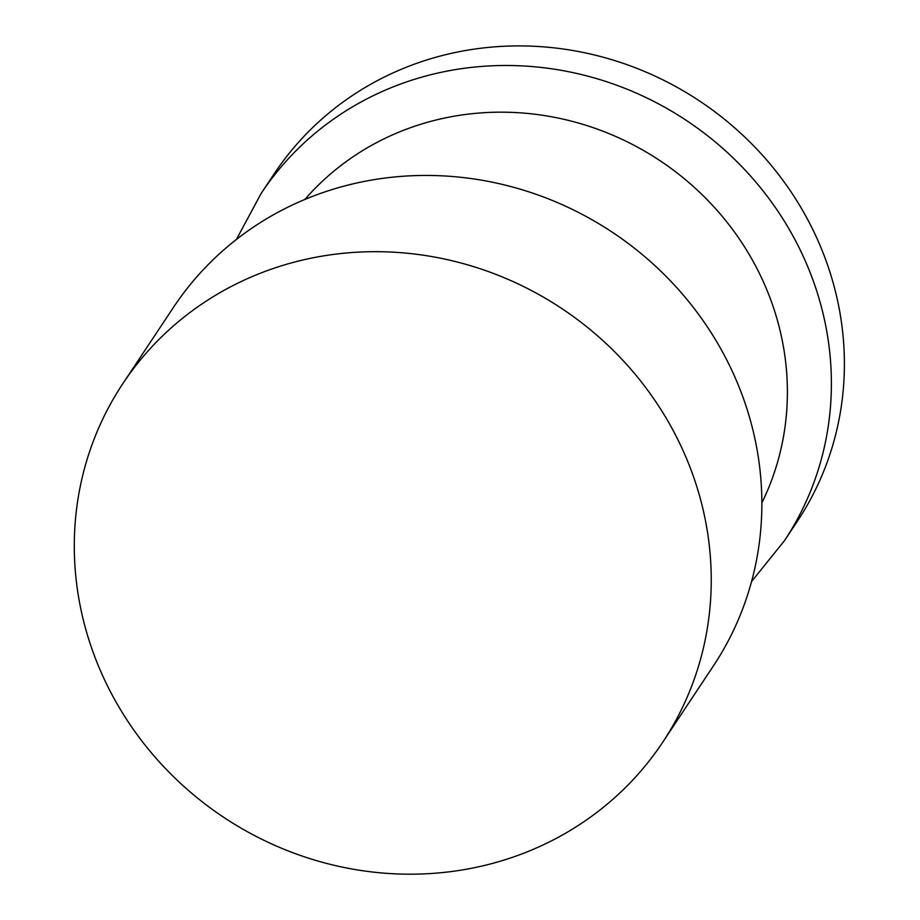 <?xml version="1.0" encoding="UTF-8"?>
<svg xmlns="http://www.w3.org/2000/svg" width="920" height="920" viewBox="0 0 920 920"><rect width="100%" height="100%" fill="white"/><g stroke="black" fill="none" stroke-linecap="round" stroke-linejoin="round"><path stroke-width="1.38" d="M122.785 383.709L173.397 307.464A324.07 305.44 33.6 0 1 612.317 232.231A324.07 305.44 33.6 0 1 713.38 665.942L662.756 742.175A324.07 305.44 33.6 0 1 353.82 869.319A324.07 305.44 33.6 0 1 89.849 642.758A324.07 305.44 33.6 0 1 122.785 383.709A324.07 305.44 33.6 0 1 561.706 308.476A324.07 305.44 33.6 0 1 662.756 742.175M261.165 193.418L274.171 173.834A314.019 295.964 33.6 0 1 699.476 100.935A314.019 295.964 33.6 0 1 797.41 521.191L784.404 540.776A314.019 295.964 -146.4 0 0 766.061 194.752A314.019 295.964 -146.4 0 0 427.501 75.578A314.019 295.964 -146.4 0 0 261.165 193.418L236.382 239.476M304.842 199.479A276.333 260.452 33.6 0 1 431.974 121.049A276.333 260.452 33.6 0 1 719.313 212.922A276.333 260.452 33.6 0 1 761.863 502.872M751.571 581.497L784.404 540.776"/></g></svg>
